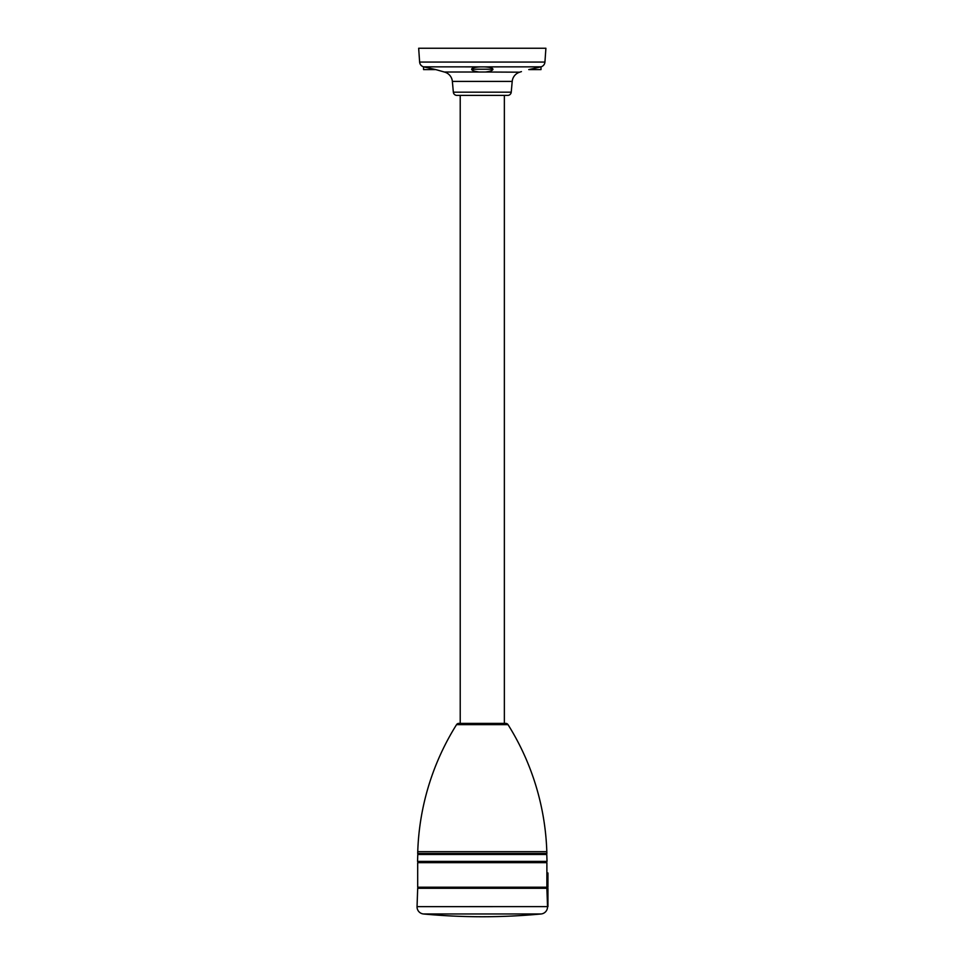 <?xml version="1.0" encoding="UTF-8"?>
<svg xmlns="http://www.w3.org/2000/svg" width="965" height="965" viewBox="0 0 965 965"><rect width="100%" height="100%" fill="white"/><g stroke="black" fill="none" stroke-linecap="round" stroke-linejoin="round"><path stroke-width="1.45" d="M418.4 887.209L418.4 888.283M546.178 887.209L546.178 888.283M546.878 887.209L546.878 872.975L547.951 872.975L547.951 887.209L417.688 887.209L417.688 862.65L546.89 862.65L546.89 872.975M418.4 861.407L418.4 862.65M546.178 861.407L546.178 862.65M547.022 861.407L417.543 861.407L417.785 854.471L546.781 854.471L547.022 861.407M418.533 853.482L418.533 854.471M546.033 853.482L546.033 854.471M505.769 723.4A2.666 2.666 0 0 1 508.036 724.655A254.543 254.543 0 0 1 546.817 851.673L546.89 853.482L417.688 853.482L417.749 851.673A254.543 254.543 0 0 1 456.542 724.655A2.666 2.666 0 0 1 458.797 723.4L505.769 723.4L458.797 723.4M460.221 95.402L460.221 723.4M504.357 95.402L504.357 723.4M521.426 71.615L519.653 72.182A10.675 10.675 0 0 0 512.21 81.41L511.233 92.17A3.558 3.558 0 0 1 507.687 95.402L456.891 95.402A3.558 3.558 0 0 1 453.345 92.17L452.368 81.41A10.675 10.675 0 0 0 444.913 72.182L435.818 69.601L423.563 69.601L423.563 66.838L435.818 69.601M471.728 69.601C472.5 70.71 474.973 71.507 479.147 72.013L485.431 72.013C489.593 71.519 492.066 70.71 492.85 69.601M519.653 72.182L485.431 72.013M429.329 68.069L428.026 67.791M426.421 67.441L425.143 67.176M424.298 66.995L423.563 66.838A5.344 5.344 0 0 1 419.63 62.062L418.665 48.25L545.901 48.25L544.936 62.062A5.344 5.344 0 0 1 541.015 66.838L483.935 66.874C489.581 67.116 492.584 67.9 492.958 69.215L471.608 69.215C471.981 67.9 474.985 67.116 480.63 66.874L483.935 66.874M541.015 66.838L541.015 69.601L528.76 69.601L540.882 66.874M480.63 66.874L423.563 66.838M541.076 913.976A7.117 7.117 0 0 0 547.529 906.642L546.878 888.283L417.688 888.283L417.049 906.642A7.117 7.117 0 0 0 423.49 913.976A625.453 625.453 0 0 0 541.076 913.976L423.49 913.976M546.878 888.283L547.951 888.283L547.951 906.605L417.049 906.642M546.817 851.673L417.749 851.673M508.036 724.655L456.542 724.655M511.233 92.17L453.345 92.17M512.21 81.41L452.368 81.41M479.147 72.013L444.443 72.013M544.936 62.062L419.63 62.062"/></g></svg>

